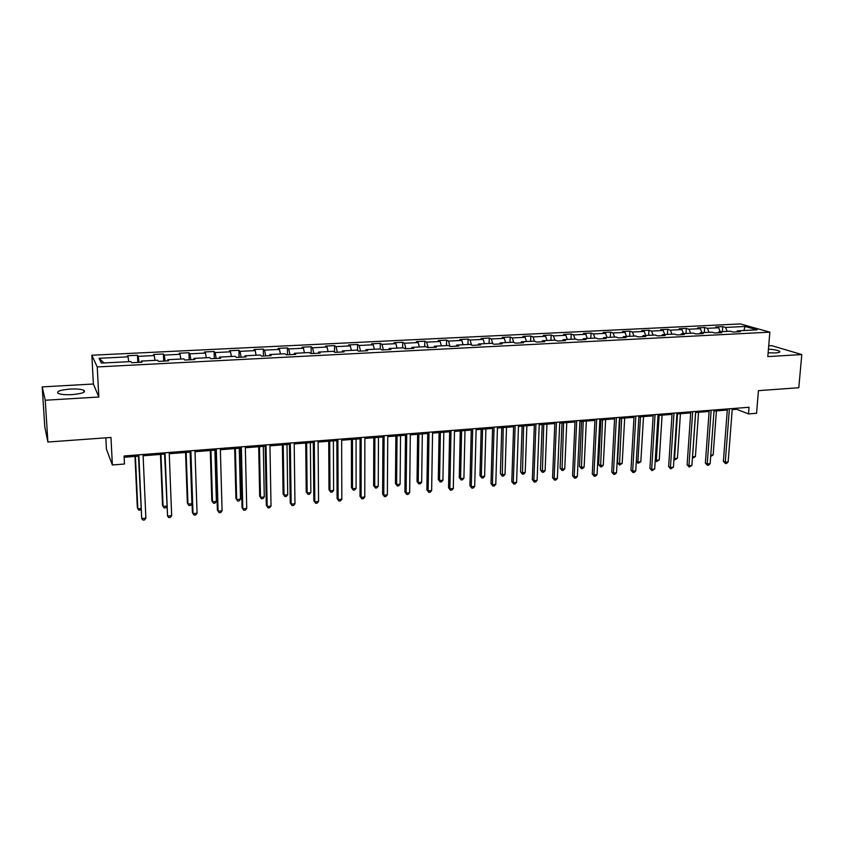 <?xml version="1.0" encoding="UTF-8"?>
<svg xmlns="http://www.w3.org/2000/svg" width="844" height="844" viewBox="0 0 844 844"><rect width="100%" height="100%" fill="white"/><g stroke="black" fill="none" stroke-linecap="round" stroke-linejoin="round"><path stroke-width="1.27" d="M72.025 394.623C82.195 393.673 86.141 392.228 83.862 390.255C81.193 389.168 76.646 388.767 70.21 389.063C60.019 389.981 56.052 391.437 58.289 393.452C60.979 394.538 65.558 394.929 72.025 394.623M768.124 352.813L775.393 352.94C779.128 352.665 780.51 352.106 779.55 351.252C777.746 350.218 774.032 349.522 768.43 349.163M105.838 437.836L106.418 449.135L112.368 464.981L124.469 464.01L124.079 455.982L749.039 407.272L748.501 413.919L756.562 413.265L758.429 390.656L798.793 387.734L801.8 354.554L771.606 345.639L768.715 345.808M42.2 386.9L44.774 426.864L47.897 442.024L45.228 400.246L98.822 397.018L97.229 366.94L91.838 355.229L93.389 384.009L42.2 386.9L45.228 400.246M97.229 366.94L769.855 332.146L740.357 323.927L91.838 355.229M745.062 326.47L725.545 327.43L722.749 326.617L715.817 326.955L718.592 327.767L707.388 328.316L704.656 327.504L697.629 327.852L700.351 328.664L689.01 329.223L686.32 328.4L679.209 328.749L681.878 329.582L670.389 330.141L667.762 329.308L660.557 329.666L663.162 330.5L651.526 331.07L648.952 330.236L641.651 330.584L644.215 331.428L632.42 332.019L629.898 331.164L622.503 331.523L625.003 332.378L613.06 332.969L610.602 332.103L603.112 332.473L605.549 333.338L593.448 333.939L591.043 333.063L583.457 333.433L585.831 334.308L573.572 334.91L571.23 334.034L563.539 334.414L565.849 335.29L553.421 335.901L551.153 335.015L543.357 335.395L545.604 336.292L533.007 336.914L530.802 336.017L522.9 336.397L525.084 337.305L512.308 337.927L510.177 337.02L502.169 337.41L504.279 338.328L491.335 338.961L489.267 338.043L481.143 338.444L483.19 339.362L470.066 340.016L468.072 339.077L459.843 339.488L461.805 340.417L448.502 341.071L446.582 340.132L438.236 340.543L440.125 341.482L426.642 342.147L424.796 341.198L416.324 341.609L418.149 342.569L404.466 343.244L402.693 342.284L394.116 342.696L395.847 343.666L381.973 344.352L380.285 343.381L371.592 343.803L373.238 344.785L359.164 345.47L357.561 344.489L348.741 344.922L350.302 345.913L336.028 346.61L334.509 345.618L325.562 346.051L327.039 347.053L312.554 347.77L311.13 346.757L302.046 347.2L303.429 348.224L288.732 348.941L287.403 347.918L278.182 348.372L279.48 349.395L264.573 350.133L263.328 349.099L253.981 349.553L255.183 350.598L240.044 351.347L238.905 350.292L229.41 350.756L230.517 351.811L215.146 352.57L214.112 351.505L204.48 351.98L205.482 353.045L189.889 353.815L188.95 352.739L179.171 353.214L180.067 354.301L164.232 355.081L163.409 353.984L153.481 354.469L154.262 355.567L138.194 356.358L137.477 355.261L127.402 355.746L128.066 356.854L99.064 358.289L101.385 363.078L130.925 361.58L131.632 362.741L141.992 362.213L141.243 361.063L157.606 360.23L158.429 361.38L168.621 360.852L167.756 359.713L183.865 358.9L184.804 360.029L194.837 359.523L193.867 358.394L209.734 357.592L210.778 358.711L220.664 358.204L219.577 357.086L235.202 356.295L236.352 357.402L246.089 356.906L244.897 355.809L260.29 355.029L261.545 356.115L271.135 355.63L269.837 354.543L285.008 353.773L286.359 354.849L295.801 354.364L294.408 353.298L309.347 352.539L310.803 353.604L320.108 353.13L318.621 352.075L333.338 351.326L334.889 352.37L344.057 351.906L342.474 350.861L356.98 350.123L358.616 351.167L367.657 350.703L365.979 349.669L380.275 348.952L382.005 349.965L390.909 349.511L389.147 348.498L403.242 347.781L405.057 348.794L413.834 348.35L411.988 347.338L425.872 346.641L427.771 347.633L436.422 347.19L434.491 346.198L448.185 345.502L450.168 346.494L458.693 346.061L456.688 345.08L470.182 344.394L472.239 345.365L480.647 344.932L478.569 343.962L491.883 343.297L494.014 344.257L502.296 343.835L500.144 342.875L513.268 342.21L515.473 343.16L523.649 342.738L521.413 341.799L534.368 341.134L536.636 342.084L544.707 341.672L542.397 340.733L555.173 340.09L557.515 341.018L565.469 340.607L563.096 339.678L575.692 339.045L578.108 339.963L585.958 339.562L583.51 338.644L595.938 338.022L598.417 338.929L606.161 338.528L603.66 337.632L615.92 337.009L618.462 337.906L626.09 337.516L623.526 336.619L635.627 336.007L638.222 336.893L645.755 336.513L643.139 335.627L655.071 335.026L657.729 335.901L665.167 335.522L662.487 334.646L674.261 334.055L676.983 334.92L684.315 334.541L681.583 333.675L693.209 333.095L695.984 333.95L703.221 333.58L700.425 332.726L711.903 332.146L714.731 332.99L721.873 332.631L719.025 331.787L730.355 331.207L733.236 332.051L740.293 331.692L737.392 330.848L757.131 329.856L745.062 326.47L743.891 330.521M141.117 362.255L141.243 361.063M138.194 356.358L139.038 362.361M154.262 355.567L154.98 360.367M167.597 360.905L167.756 359.713M164.232 355.081L165.139 361.032M180.067 354.301L180.827 359.048M193.666 359.576L193.867 358.394M189.889 353.815L190.86 359.723M205.482 353.045L206.295 357.761M219.345 358.267L219.577 357.086M215.146 352.57L216.191 358.426M230.517 351.811L231.372 356.495M244.633 356.98L244.897 355.809M240.044 351.347L241.141 357.16M255.183 350.598L256.091 355.24M269.542 355.704L269.837 354.543M264.573 350.133L265.733 355.904M279.48 349.395L280.44 354.005M294.081 354.459L294.408 353.298M288.732 348.941L289.956 354.67M303.429 348.224L304.441 352.792M318.262 353.225L318.621 352.075M312.554 347.77L313.831 353.446M327.039 347.053L328.084 351.589M342.084 352.011L342.474 350.861M336.028 346.61L337.357 352.243M350.302 345.913L351.399 350.408M365.568 350.809L365.979 349.669M359.164 345.47L360.546 351.062M373.238 344.785L374.377 349.247M388.704 349.627L389.147 348.498M381.973 344.352L383.408 349.901M395.847 343.666L397.028 348.097M411.513 348.466L411.988 347.338M404.466 343.244L405.943 348.751M418.149 342.569L419.362 346.968M433.995 347.317L434.491 346.198M426.642 342.147L428.161 347.612M440.125 341.482L441.38 345.85M456.161 346.188L456.688 345.08M448.502 341.071L450.063 346.441M461.805 340.417L463.092 344.753M478.02 345.069L478.569 343.962M470.066 340.016L471.585 345.048M483.19 339.362L484.509 343.666M499.564 343.972L500.144 342.875M491.335 338.961L492.812 343.719M504.279 338.328L505.63 342.59M520.822 342.886L521.413 341.799M512.308 337.927L513.753 342.421M525.084 337.305L526.477 341.535M541.785 341.82L542.397 340.733M533.007 336.914L534.421 341.166M545.604 336.292L547.028 340.501M562.452 340.765L563.096 339.678M553.421 335.901L554.856 340.1M565.849 335.29L567.305 339.467M582.856 339.721L583.51 338.644M573.572 334.91L575.038 339.077M585.831 334.308L587.318 338.455M602.975 338.697L603.66 337.632M593.448 333.939L594.946 338.064M605.549 333.338L607.058 337.452M622.819 337.684L623.526 336.619M613.06 332.969L614.59 337.072M625.003 332.378L626.543 336.471M642.411 336.682L643.139 335.627M632.42 332.019L633.971 336.091M644.215 331.428L645.776 335.49M661.738 335.701L662.487 334.646M651.526 331.07L653.108 335.121M663.162 330.5L664.766 334.53M680.813 334.72L681.583 333.675M670.389 330.141L671.993 334.161M681.878 329.582L683.503 333.58M699.644 333.76L700.425 332.726M689.01 329.223L690.645 333.222M700.351 328.664L701.997 332.642M718.233 332.81L719.025 331.787M707.388 328.316L709.044 332.283M718.592 327.767L720.259 331.724M736.569 331.882L737.392 330.848M725.545 327.43L727.222 331.365M112.368 464.981L110.975 437.456L47.897 442.024M769.855 332.146L767.808 356.611L801.8 354.554M732.202 409.646L736.728 409.298L748.501 413.919M124.142 457.269L138.437 456.15M143.111 455.781L164.559 454.104M169.254 453.734L190.29 452.089M195.006 451.719L215.631 450.105M220.358 449.736L240.603 448.143M245.34 447.774L265.195 446.223M269.953 445.854L289.429 444.324M294.208 443.944L313.314 442.456M318.104 442.077L336.861 440.61M341.651 440.23L360.061 438.796M364.872 438.416L382.933 437.002M387.744 436.622L405.479 435.23M410.311 434.86L427.708 433.489M432.55 433.12L449.63 431.78M454.473 431.4L471.247 430.081M476.1 429.702L492.569 428.414M497.432 428.035L513.595 426.769M518.469 426.389L534.347 425.144M539.221 424.764L554.814 423.54M559.688 423.161L574.996 421.958M579.881 421.578L594.925 420.396M599.81 420.017L614.58 418.856M619.475 418.476L633.992 417.337M638.876 416.957L653.14 415.839M658.035 415.459L672.035 414.362M676.941 413.971L690.698 412.895M695.593 412.516L709.118 411.461M714.013 411.07L727.306 410.036M99.064 358.289L103.991 362.952M128.066 356.854L128.721 361.696M736.812 408.222L736.728 409.298M722.749 326.617L722.38 331.608M704.656 327.504L704.297 332.525M686.32 328.4L685.982 333.454M667.762 329.308L667.435 334.393M648.952 330.236L648.646 335.353M629.898 331.164L629.613 336.313M610.602 332.103L610.339 337.294M591.043 333.063L590.8 338.275M571.23 334.034L570.998 339.277M551.153 335.015L550.942 340.301M530.802 336.017L530.612 341.324M510.177 337.02L510.008 342.369M489.267 338.043L489.119 343.434M468.072 339.077L467.945 344.5M446.582 340.132L446.476 345.597M424.796 341.198L424.711 346.694M402.693 342.284L402.641 347.812M380.285 343.381L380.264 348.952M357.561 344.489L357.561 350.492M334.509 345.618L334.541 352.138M311.13 346.757L311.193 353.583M287.403 347.918L287.498 354.786M263.328 349.099L263.465 356.02M238.905 350.292L239.074 357.265M214.112 351.505L214.313 358.521M188.95 352.739L189.193 359.808M163.409 353.984L163.694 361.105M137.477 355.261L137.794 362.424M98.822 397.018L93.389 384.009M727.38 408.96L723.382 461.309L725.281 462.206L729.385 408.802M728.15 461.932L726.589 463.43L725.439 463.535L725.281 462.206L728.15 461.932L732.286 408.57M725.439 463.535L723.382 461.309M710.764 455.138L713.159 454.916L716.429 410.88M713.159 454.916L710.669 456.477M709.192 410.374L705.362 463.05L707.23 463.947L711.165 410.216M710.142 463.672L708.58 465.181L707.42 465.287L707.23 463.947L710.142 463.672L714.098 409.994M707.42 465.287L705.362 463.05M690.772 411.809L687.121 464.801L688.947 465.719L692.702 411.661M691.89 465.434L689.168 467.059L688.947 465.719L691.89 465.434L695.678 411.429M689.168 467.059L687.121 464.801M695.656 412.505L692.555 456.847L695.414 456.583L698.547 412.283M692.502 456.815L692.418 458.007M695.414 456.583L692.755 458.165M677.5 413.929L674.546 458.535L677.447 458.26L680.433 413.697M674.008 458.26L674.778 459.864L673.934 459.305M677.447 458.26L674.778 459.864M672.109 413.265L668.638 466.584L670.431 467.502L673.997 413.117M673.417 467.217L670.674 468.853L670.431 467.502L673.417 467.217L677.015 412.885M670.674 468.853L668.638 466.584M653.203 414.742L649.922 468.378L651.673 469.317L655.049 414.594M654.701 469.021L651.948 470.678L651.673 469.317L654.701 469.021L658.098 414.351M651.948 470.678L649.922 468.378M634.055 416.229L630.953 470.203L632.673 471.152L635.849 416.092M635.743 470.857L634.203 472.397L632.979 472.513L632.673 471.152L635.743 470.857L638.95 415.849M632.979 472.513L630.953 470.203M659.122 415.375L656.315 460.233L659.259 459.959L662.086 415.142M655.282 459.706L656.315 460.233L656.579 461.573L655.239 460.286M659.259 459.959L656.579 461.573M640.512 416.83L637.864 461.963L640.839 461.689L643.508 416.598M636.302 461.14L637.864 461.963L638.148 463.303L636.302 461.246M640.839 461.689L638.148 463.303M619.929 418.445L617.513 462.807L619.169 463.715L622.176 463.43L624.687 418.065M621.659 418.307L619.485 465.065L617.513 462.807M622.176 463.43L619.485 465.065M600.875 419.932L598.618 464.569L600.232 465.487L603.281 465.202L605.633 419.563M602.553 419.806L600.58 466.837L598.618 464.569M603.281 465.202L601.793 466.721L600.58 466.837M581.569 421.441L579.48 466.352L581.052 467.281L584.143 466.996L586.327 421.072M583.204 421.314L581.432 468.642L579.48 466.352M584.143 466.996L582.666 468.526L581.432 468.642M562.02 422.971L560.099 468.167L561.629 469.106L564.752 468.81L566.767 422.601M563.602 422.855L562.03 470.467L560.099 468.167M564.752 468.81L563.286 470.351L562.03 470.467M542.207 424.532L540.455 469.992L541.943 470.941L545.119 470.646L546.944 424.152M543.747 424.405L542.375 472.313L540.455 469.992M545.119 470.646L543.641 472.197L542.375 472.313M522.13 426.104L520.558 471.849L522.003 472.809L525.211 472.513L526.867 425.724M523.618 425.977L522.468 474.191L520.558 471.849M525.211 472.513L523.755 474.064L522.468 474.191M501.779 427.697L500.397 473.727L501.8 474.708L505.05 474.402L506.516 427.317M503.235 427.581L502.296 476.09L500.397 473.727M505.05 474.402L503.604 475.963L502.296 476.09M481.164 429.311L479.972 475.636L481.323 476.617L484.625 476.311L485.891 428.942M482.568 429.195L481.323 476.617L481.861 478.01L479.972 475.636M484.625 476.311L483.179 477.883L481.861 478.01M460.275 430.946L459.263 477.567L460.571 478.569L463.915 478.253L464.991 430.577M461.615 430.841L460.571 478.569L461.14 479.962L459.263 477.567M463.915 478.253L462.48 479.835L461.14 479.962M439.091 432.603L438.289 479.529L439.545 480.531L442.931 480.215L443.807 432.233M440.378 432.497L439.545 480.531L440.157 481.935L438.289 479.529M442.931 480.215L441.507 481.808L440.157 481.935M417.622 434.28L417.02 481.502L418.234 482.525L421.662 482.209L422.327 433.911M418.856 434.185L418.234 482.525L418.877 483.939L417.02 481.502M421.662 482.209L420.249 483.812L418.877 483.939M395.857 435.989L395.467 483.517L396.617 484.551L400.109 484.224L400.552 435.62M397.028 435.894L396.617 484.551L397.302 485.965L395.467 483.517M400.109 484.224L398.695 485.838L397.302 485.965M373.786 437.719L373.618 485.553L374.715 486.598L378.249 486.271L378.471 437.35M374.905 437.625L374.715 486.598L375.432 488.022L373.618 485.553M378.249 486.271L376.846 487.895L375.432 488.022M351.41 439.471L351.463 487.621L352.507 488.687L356.084 488.349L356.084 439.102M352.465 439.386L352.507 488.687L353.267 490.111L351.463 487.621M356.084 488.349L354.702 489.974L353.267 490.111M328.717 441.243L328.991 489.72L329.983 490.786L333.612 490.448L333.38 440.884M329.709 441.169L329.983 490.786L330.785 492.221L328.991 489.72M333.612 490.448L332.241 492.084L330.785 492.221M305.707 443.047L306.214 491.841L307.153 492.928L310.835 492.579L310.36 442.689M306.636 442.973L307.153 492.928L307.986 494.373L306.214 491.841M310.835 492.579L309.463 494.236L307.986 494.373M282.36 444.872L283.109 493.993L283.985 495.101L287.72 494.742L287.002 444.514M283.225 444.809L283.985 495.101L284.871 496.546L283.109 493.993M287.72 494.742L286.369 496.409L284.871 496.546M614.643 417.748L611.752 472.049L613.43 473.009L616.405 417.611M616.531 472.714L615.002 474.254L613.757 474.381L613.43 473.009L616.531 472.714L619.538 417.358M613.757 474.381L611.752 472.049M594.978 419.278L592.288 473.927L593.923 474.898L596.697 419.141M597.067 474.592L595.548 476.143L594.292 476.269L593.923 474.898L597.067 474.592L599.873 418.898M594.292 476.269L592.288 473.927M575.049 420.829L572.57 475.826L574.163 476.807L576.716 420.702M577.349 476.491L575.83 478.063L574.564 478.179L574.163 476.807L577.349 476.491L579.933 420.449M574.564 478.179L572.57 475.826M554.856 422.401L552.588 477.746L554.139 478.738L556.47 422.274M557.367 478.421L555.858 480.004L554.571 480.12L554.139 478.738L557.367 478.421L559.741 422.021M554.571 480.12L552.588 477.746M534.389 423.994L532.332 479.687L533.841 480.7L535.951 423.878M537.111 480.384L535.613 481.966L534.305 482.093L533.841 480.7L537.111 480.384L539.263 423.614M534.305 482.093L532.332 479.687M513.637 425.619L511.812 481.671L513.279 482.684L515.156 425.492M516.591 482.367L515.093 483.96L513.774 484.087L513.279 482.684L516.591 482.367L518.511 425.239M513.774 484.087L511.812 481.671M492.601 427.254L491.008 483.665L492.421 484.699L494.067 427.138M495.787 484.372L494.299 485.975L492.959 486.102L492.421 484.699L495.787 484.372L497.464 426.874M492.959 486.102L491.008 483.665M471.279 428.921L469.929 485.701L471.29 486.735L472.682 428.805M474.697 486.408L473.22 488.022L471.859 488.148L471.29 486.735L474.697 486.408L476.132 428.541M471.859 488.148L469.929 485.701M449.652 430.598L448.544 487.748L449.863 488.803L451.002 430.493M453.312 488.476L451.846 490.09L450.464 490.227L449.863 488.803L453.312 488.476L454.505 430.229M450.464 490.227L448.544 487.748M427.729 432.307L426.874 489.837L428.14 490.902L429.026 432.212M431.643 490.564L430.176 492.2L428.784 492.337L428.14 490.902L431.643 490.564L432.571 431.938M428.784 492.337L426.874 489.837M405.489 434.048L404.898 491.946L406.112 493.033L406.724 433.953M409.656 492.685L408.211 494.331L406.787 494.468L406.112 493.033L409.656 492.685L410.321 433.668M406.787 494.468L404.898 491.946M382.933 435.799L382.617 494.099L383.767 495.185L384.115 435.715M387.364 494.848L385.93 496.494L384.495 496.631L383.767 495.185L387.364 494.848L387.755 435.43M384.495 496.631L382.617 494.099M360.061 437.582L360.008 496.272L361.105 497.38L361.169 437.498M364.766 497.021L363.331 498.688L361.876 498.825L361.105 497.38L364.766 497.021L364.872 437.213M361.876 498.825L360.008 496.272M336.851 439.397L337.094 498.477L338.127 499.595L337.895 439.313M341.831 499.237L340.417 500.903L338.929 501.051L338.127 499.595L341.831 499.237L341.651 439.017M338.929 501.051L337.094 498.477M313.303 441.233L313.831 500.714L314.812 501.853L314.284 441.148M318.568 501.484L317.165 503.161L315.667 503.309L314.812 501.853L318.568 501.484L318.093 440.853M315.667 503.309L313.831 500.714M289.418 443.089L290.241 502.982L291.159 504.132L290.325 443.016M294.978 503.762L293.575 505.45L292.056 505.598L291.159 504.132L294.978 503.762L294.187 442.72M292.056 505.598L290.241 502.982M265.174 444.978L266.314 505.282L267.168 506.453L266.008 444.915M271.029 506.083L269.647 507.772L268.107 507.93L267.168 506.453L271.029 506.083L269.932 444.609M268.107 507.93L266.314 505.282M240.572 446.898L242.028 507.624L242.808 508.805L241.331 446.835M246.743 508.426L245.372 510.135L243.8 510.282L242.808 508.805L246.743 508.426L245.309 446.529M258.686 446.729L259.678 496.177L260.49 497.295L264.277 496.937L263.307 446.37M259.477 446.666L260.49 497.295L261.429 498.751L259.678 496.177M264.277 496.937L262.938 498.604L261.429 498.751M234.664 448.618L235.919 498.393L236.668 499.532L240.508 499.163L239.274 448.248M235.381 448.554L236.668 499.532L237.639 500.988L239.179 500.84L240.508 499.163M215.6 448.839L217.383 509.987L218.1 511.19L216.286 448.786M222.088 510.81L220.727 512.53L219.134 512.677L218.1 511.19L222.088 510.81L220.326 448.481M210.283 450.517L211.802 500.65L212.488 501.79L216.391 501.42L214.882 450.158M210.937 450.474L212.488 501.79L213.511 503.256L215.072 503.108L216.391 501.42M190.248 450.823L192.369 512.392L193.012 513.616L190.86 450.77M197.063 513.226L195.724 514.956L194.099 515.104L193.012 513.616L197.063 513.226L194.964 450.453M185.553 452.458L187.347 502.929L187.959 504.09L191.915 503.72L190.132 452.099M186.134 452.416L187.959 504.09L189.035 505.567L190.607 505.408L191.915 503.72M164.517 452.827L167.555 516.074L165.044 452.785M171.659 515.673L170.34 517.414L168.695 517.572L167.555 516.074L171.659 515.673L169.201 452.458M160.455 454.42L162.523 505.239L163.071 506.421L166.637 506.083M160.961 454.388L163.071 506.421L164.19 507.898L165.793 507.75L166.658 506.611M138.384 454.863L141.708 518.564L138.827 454.832M145.875 518.163L144.567 519.915L142.9 520.073L141.708 518.564L145.875 518.163L143.058 454.494M134.987 456.414L137.34 507.592L137.815 508.784L140.811 508.499M135.409 456.382L137.815 508.784L138.986 510.272L140.874 509.765M83.978 392.228L83.862 390.255M779.466 352.212L779.55 351.252"/></g></svg>

